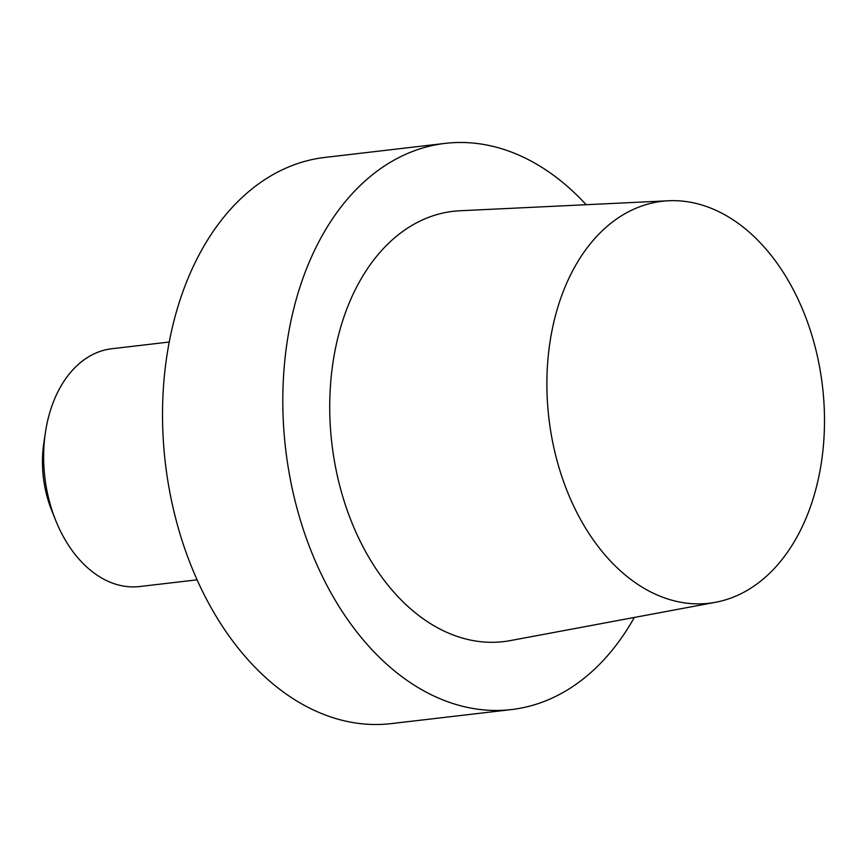 <?xml version="1.0" encoding="UTF-8"?>
<svg xmlns="http://www.w3.org/2000/svg" width="867" height="867" viewBox="0 0 867 867"><rect width="100%" height="100%" fill="white"/><g stroke="black" fill="none" stroke-linecap="round" stroke-linejoin="round"><path stroke-width="1.3" d="M163.787 382.65A285.026 194.024 83.3 0 0 391.082 723.631L511.357 709.585A285.026 194.024 83.3 0 0 634.33 617.445A285.026 194.024 83.3 0 1 511.357 709.585A285.026 194.024 83.3 0 1 284.073 368.616A285.026 194.024 83.3 0 0 511.357 709.585L391.082 723.631A285.026 194.024 83.3 0 1 163.787 382.65A285.026 194.024 83.3 0 1 324.984 157.415A285.026 194.024 83.3 0 0 163.787 382.65M330.685 382.499A216.631 147.466 83.3 0 0 510.219 640.615A216.631 147.466 83.3 0 1 330.685 382.499A216.631 147.466 83.3 0 1 460.041 210.757A216.631 147.466 83.3 0 0 330.685 382.499M586.157 204.71A285.026 194.024 83.3 0 0 445.27 143.369A285.026 194.024 83.3 0 0 284.073 368.616A285.026 194.024 83.3 0 1 445.27 143.369A285.026 194.024 83.3 0 1 586.157 204.71M823.596 443.351A202.347 137.745 -96.7 0 1 715.503 602.294A202.347 137.745 -96.7 0 1 548.887 418.241A202.347 137.745 -96.7 0 1 668.63 200.765A202.347 137.745 -96.7 0 1 823.596 443.351A202.347 137.745 -96.7 0 1 715.503 602.294A202.347 137.745 -96.7 0 1 548.887 418.241A202.347 137.745 -96.7 0 1 668.63 200.765A202.347 137.745 -96.7 0 1 823.596 443.351M139.641 586.536A119.711 81.487 -96.7 0 1 55.672 520.341A119.711 81.487 -96.7 0 1 44.174 443.33A119.711 81.487 -96.7 0 1 45.42 432.481A119.711 81.487 -96.7 0 1 111.876 348.729A119.711 81.487 -96.7 0 0 45.42 432.481A119.711 81.487 -96.7 0 0 44.174 443.33A119.711 81.487 -96.7 0 0 55.672 520.341A119.711 81.487 -96.7 0 0 139.641 586.536L197.015 579.839L139.641 586.536M43.805 443.275A91.208 62.088 83.3 0 0 51.619 510.208L55.672 520.341L51.619 510.208A91.208 62.088 83.3 0 1 43.805 443.275L45.42 432.492L43.805 443.275M324.984 157.415L445.27 143.369L324.984 157.415M668.63 200.765L460.041 210.757L668.63 200.765M715.503 602.294L510.219 640.615L715.503 602.294M169.26 342.031L111.876 348.729L169.26 342.031"/></g></svg>

